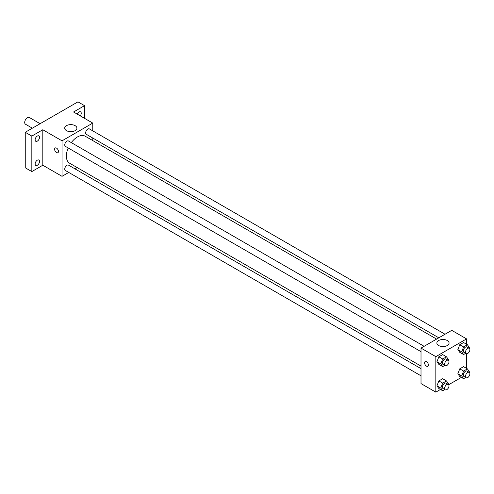 <?xml version="1.0" encoding="UTF-8"?>
<svg xmlns="http://www.w3.org/2000/svg" width="494" height="494" viewBox="0 0 494 494"><rect width="100%" height="100%" fill="white"/><g stroke="black" fill="none" stroke-linecap="round" stroke-linejoin="round"><path stroke-width="0.74" d="M40.107 123.698L29.387 117.51A3.884 2.242 120 0 0 26.392 118.548A3.884 2.242 120 0 0 24.7 122.456A3.884 2.242 120 0 0 25.503 124.229L32.345 128.181M68.759 172.443L62.028 176.327L42.811 165.237L31.838 171.579L25.25 167.775L25.25 132.281L77.947 101.857L84.53 105.66L84.53 118.332M77.175 167.583L74.965 168.855M37.328 165.262A3.106 1.791 -60 0 1 35.772 165.416A3.106 1.791 -60 0 1 35.296 162.927A3.106 1.791 -60 0 1 37.328 160.192A3.106 1.791 -60 0 1 38.878 160.037A3.106 1.791 -60 0 1 39.353 162.526A3.106 1.791 -60 0 1 37.328 165.262M37.328 141.123A3.106 1.791 -60 0 1 35.772 141.278A3.106 1.791 -60 0 1 35.296 138.789A3.106 1.791 -60 0 1 37.328 136.054A3.106 1.791 -60 0 1 38.878 135.899A3.106 1.791 -60 0 1 39.353 138.388A3.106 1.791 -60 0 1 37.328 141.123M42.811 165.237L42.811 129.743L31.838 136.078L25.25 132.281M31.838 171.579L31.838 136.078M62.028 176.327L62.028 140.833L42.811 129.743M62.028 140.833L92.767 123.086L73.55 111.996L84.53 105.66M66.492 130.651A6.107 3.526 180 0 1 64.702 128.156A6.107 3.526 180 0 1 70.809 124.63A6.107 3.526 180 0 1 76.916 128.156A6.107 3.526 180 0 1 73.143 131.416A6.107 3.526 180 0 1 66.492 130.651M77.231 114.12A3.106 1.791 -60 0 1 79.04 111.971A3.106 1.791 -60 0 1 80.596 111.817A3.106 1.791 -60 0 1 80.281 115.88M68.203 147.99A15.586 8.997 120 0 0 66.375 156.073A15.586 8.997 120 0 0 69.605 163.205L421.012 366.091M436.603 339.094L85.19 136.208A15.586 8.997 120 0 0 71.309 142.612M92.767 123.086L92.767 130.861M92.767 138.03L92.767 140.58M445.02 334.234L89.402 128.915A3.106 1.791 120 0 0 87.006 129.749A3.106 1.791 120 0 0 85.653 132.874A3.106 1.791 120 0 0 86.296 134.294L438.808 337.822M421.012 368.648L68.499 165.119A3.106 1.791 120 0 0 66.103 165.953A3.106 1.791 120 0 0 64.751 169.078A3.106 1.791 120 0 0 65.393 170.498L421.012 375.817M421.012 351.679L65.393 146.366A3.106 1.791 -60 0 1 65.393 142.778A3.106 1.791 -60 0 1 68.499 140.988L424.118 346.3M58.459 151.454A2.717 1.568 60 0 1 57.897 152.695A2.717 1.568 60 0 1 55.18 151.127A2.717 1.568 60 0 1 55.18 147.99A2.717 1.568 60 0 1 57.273 148.719A2.717 1.568 60 0 1 58.459 151.454M57.897 152.695A2.717 1.568 60 0 1 55.18 151.127A2.717 1.568 60 0 1 55.18 147.99M440.475 389.463L435.832 392.143L421.012 383.591L421.012 348.097L451.751 330.35L466.571 338.903L466.571 344.262M461.377 377.397L448.682 384.727M459.753 352.321L457.852 349.616L459.753 344.719L463.557 342.521L459.753 344.719L457.852 349.616L459.753 352.321L463.594 354.544L461.692 351.839L463.594 346.936L467.398 344.738L469.3 347.443L469.047 348.103M438.851 388.525L436.949 385.82L438.851 380.923L442.655 378.725L438.851 380.923L436.949 385.82L438.851 388.525L442.692 390.748L440.79 388.043L442.692 383.14L446.496 380.942L448.398 383.647L448.144 384.307M466.571 353.735L466.571 368.401M435.832 392.143L435.832 356.649L466.571 338.903M459.753 376.459L457.852 373.754L459.753 368.851L463.557 366.659L459.753 368.851L457.852 373.754L459.753 376.459L463.594 378.676L461.692 375.971L463.594 371.074L467.398 368.876L469.3 371.581L469.047 372.241M438.851 364.393L436.949 361.688L438.851 356.785L442.655 354.587L438.851 356.785L436.949 361.688L438.851 364.393L442.692 366.61L440.79 363.905L442.692 359.002L446.496 356.81L448.398 359.515L448.144 360.169M435.832 356.649L421.012 348.097M438.653 345.516A6.107 3.526 180 0 1 436.863 343.021A6.107 3.526 180 0 1 442.97 339.502A6.107 3.526 180 0 1 449.077 343.021A6.107 3.526 180 0 1 445.304 346.282A6.107 3.526 180 0 1 438.653 345.516M428.421 365.047A2.717 1.568 60 0 1 427.86 366.295A2.717 1.568 60 0 1 425.143 364.726A2.717 1.568 60 0 1 425.143 361.589A2.717 1.568 60 0 1 427.236 362.312A2.717 1.568 60 0 1 428.421 365.047M427.866 366.295A2.717 1.568 60 0 1 425.149 364.72A2.717 1.568 60 0 1 425.149 361.583M444.785 365.406L442.692 366.61M448.342 360.287L446.15 359.021A3.106 1.791 120 0 0 443.754 359.854A3.106 1.791 120 0 0 442.402 362.979A3.106 1.791 120 0 0 443.044 364.399L445.236 365.665A3.106 1.791 120 0 0 448.342 363.874A3.106 1.791 120 0 0 448.342 360.287A3.106 1.791 120 0 0 445.952 361.12A3.106 1.791 120 0 0 444.594 364.245A3.106 1.791 120 0 0 445.236 365.665M440.79 363.905L436.949 361.688M442.692 359.002L438.851 356.785M446.496 356.81L442.655 354.587M465.688 353.334L463.594 354.544M469.244 348.221L467.052 346.955A3.106 1.791 120 0 0 464.656 347.782A3.106 1.791 120 0 0 463.304 350.907A3.106 1.791 120 0 0 463.946 352.327L466.138 353.599A3.106 1.791 120 0 0 469.244 351.802A3.106 1.791 120 0 0 469.244 348.221A3.106 1.791 120 0 0 466.855 349.054A3.106 1.791 120 0 0 465.496 352.179A3.106 1.791 120 0 0 466.138 353.599M461.692 351.839L457.852 349.616M463.594 346.936L459.753 344.719M467.398 344.738L463.557 342.521M444.785 389.538L442.692 390.748M448.342 384.425L446.15 383.159A3.106 1.791 120 0 0 443.754 383.986A3.106 1.791 120 0 0 442.402 387.111A3.106 1.791 120 0 0 443.044 388.537L445.236 389.803A3.106 1.791 120 0 0 448.342 388.006A3.106 1.791 120 0 0 448.342 384.425A3.106 1.791 120 0 0 445.952 385.258A3.106 1.791 120 0 0 444.594 388.383A3.106 1.791 120 0 0 445.236 389.803M440.79 388.043L436.949 385.82M442.692 383.14L438.851 380.923M446.496 380.942L442.655 378.725M465.688 377.472L463.594 378.676M469.244 372.359L467.052 371.087A3.106 1.791 120 0 0 464.656 371.92A3.106 1.791 120 0 0 463.304 375.045A3.106 1.791 120 0 0 463.946 376.465L466.138 377.731A3.106 1.791 120 0 0 469.244 375.94A3.106 1.791 120 0 0 469.244 372.359A3.106 1.791 120 0 0 466.855 373.186A3.106 1.791 120 0 0 465.496 376.311A3.106 1.791 120 0 0 466.138 377.731M461.692 375.971L457.852 373.754M463.594 371.074L459.753 368.851M467.398 368.876L463.557 366.659"/></g></svg>
